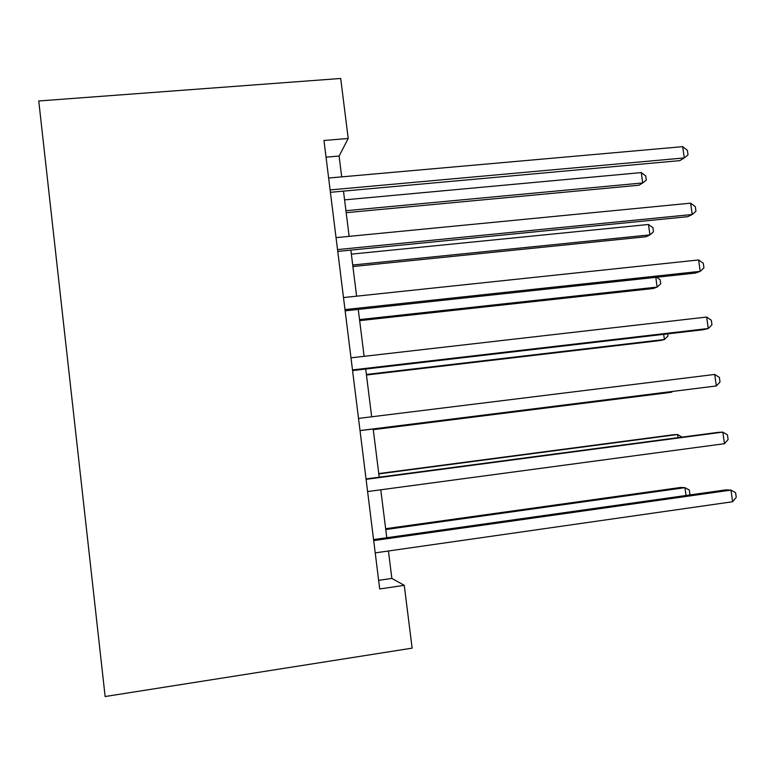 <?xml version="1.0" encoding="UTF-8"?>
<svg xmlns="http://www.w3.org/2000/svg" width="775" height="775" viewBox="0 0 775 775"><rect width="100%" height="100%" fill="white"/><g stroke="black" fill="none" stroke-linecap="round" stroke-linejoin="round"><path stroke-width="1.16" d="M341.707 176.865L339.101 156.037L348.217 138.463L323.969 140.478L379.711 588.971L404.25 585.328L391.859 578.421L388.43 550.996M404.25 585.328L412.135 648.142L105.138 696.531L38.75 100.973L340.69 78.469L348.217 138.463M386.773 537.724L380.787 489.79M379.207 477.187L373.192 428.992M371.671 416.785L365.703 369.045M364.114 356.316L358.263 309.419M356.607 296.176L350.852 250.112M349.137 236.356L343.49 191.125M326.043 157.151L339.101 156.037M378.646 580.359L391.859 578.421M330.412 192.307L679.791 160.638L684.277 157.935L330.111 189.923M682.688 146.659L687.396 150.379L688.026 154.874L684.277 157.935L682.688 146.659L328.639 178.027M346.183 212.679L638.939 185.225L642.717 182.948L641.283 172.593L344.575 199.863M345.931 210.703L642.717 182.948L646.302 180.052L645.73 175.925L641.283 172.593M337.755 251.41L687.658 216.7L692.23 214.501L337.532 249.589M690.632 203.166L695.33 206.702L695.96 211.217L692.23 214.501L690.632 203.166L336.05 237.634M345.146 310.833L695.572 273.052L700.222 271.357L344.991 309.593M698.624 259.954L703.303 263.316L703.942 267.859L700.222 271.357L698.624 259.954L343.49 297.561M352.567 370.576L703.516 329.695L708.263 328.503L352.489 369.917M706.645 317.052L711.314 320.22L711.954 324.783L708.263 328.503L706.645 317.052L350.988 357.827M352.906 266.532L646.069 236.743L649.915 234.893L648.472 224.479L351.356 254.132M352.712 265.021L649.915 234.893L653.49 231.812L652.908 227.666L648.472 224.479M359.658 320.637L653.228 288.503L657.152 287.079L655.795 277.343M359.532 319.61L657.152 287.079L660.697 283.815L660.126 279.649L656.619 277.256M366.449 375.013L660.426 340.516L664.417 339.508L663.691 334.335M366.381 374.47L664.417 339.508L667.953 336.069L667.643 333.87M360.036 430.638L716.333 385.95L360.026 430.571M714.715 374.441L719.365 377.415L720.014 382.007L716.333 385.95L714.715 374.441L358.515 418.413M373.279 429.66L667.653 392.76L671.712 392.198L671.634 391.617M373.269 429.602L671.712 392.198L672.361 391.53M366.081 479.328L722.833 432.121L724.46 443.697L367.602 491.553M366.032 478.931L717.941 432.382L722.833 432.121L727.463 434.92L728.113 439.532L724.46 443.697M678.009 437.662L677.573 434.523L673.465 434.746L378.762 473.573M681.971 437.139L677.573 434.523L378.801 473.903M373.695 540.592L730.98 490.11L732.617 501.745L375.226 552.885M373.579 539.584L726.001 489.848L730.98 490.11L735.601 492.716L736.25 497.347L732.617 501.745M686.02 495.487L684.935 487.669L680.76 487.446L385.65 528.705M689.275 495.031L689.905 494.305L689.314 490.052L684.935 487.669L385.747 529.528"/></g></svg>

